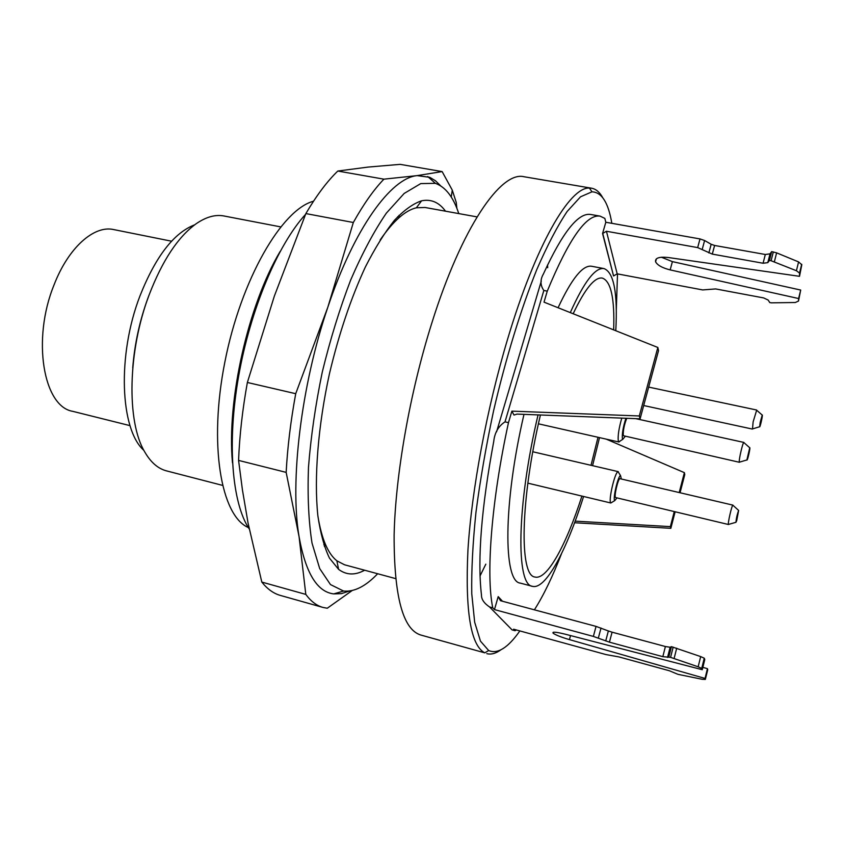 <?xml version="1.0" encoding="UTF-8"?>
<svg xmlns="http://www.w3.org/2000/svg" width="844" height="844" viewBox="0 0 844 844"><rect width="100%" height="100%" fill="white"/><g stroke="black" fill="none" stroke-linecap="round" stroke-linejoin="round"><path stroke-width="1.27" d="M573.16 313.746C585.05 288.659 594.777 276.779 602.342 278.087C610.961 281.179 614.738 298.438 613.672 329.877M598.016 437.287L591.022 465.308M581.906 496.124C566.208 545.002 547.06 580.282 535.022 577.032C519.271 576.093 520.136 500.376 540.434 414.984M380.159 239.949C393.177 221.107 405.247 210.388 416.366 207.793L424.996 207.476L477.05 216.897M395.572 578.583L344.531 564.784L336.872 560.817C327.926 553.696 321.606 538.831 317.924 516.212M591.591 188.212L523.955 176.723C501.051 170.857 461.858 226.92 431.738 323.305C409.804 392.861 395.382 475.256 394.116 535.37C394.011 596.328 402.883 629.54 420.745 635.015L484.751 652.845C470.688 645.428 465.086 611.151 467.945 550.024C471.69 489.794 486.861 408.327 507.624 339.088C535.803 244.443 569.922 186.735 589.418 188.054L591.591 188.212C595.938 189.014 599.62 192.115 602.627 197.528M480.046 575.946L485.817 564.172M547.693 267.717L547.598 264.847M500.724 649.943C495.692 653.53 491.05 654.765 486.788 653.636M600.084 216.127L590.747 214.482C578.404 212.35 562.61 232.205 543.378 274.047C540.054 279.797 540.213 285.272 543.842 290.473L505.007 421.852L508.478 422.644L511.875 411.133L513.996 415.058L517.034 414.087L640.1 418.814L658.52 350.682L657.845 347.475L544.021 302.141L547.26 291.148C568.835 238.979 586.443 213.975 600.084 216.127L604.853 218.417L605.813 222.257L602.563 233.535L606.446 231.256L617.175 273.836L613.556 275.967L602.563 233.535M505.007 421.852C498.435 426.157 494.679 432.656 493.751 441.37C481.407 507.919 477.314 559.15 481.47 595.052C481.365 599.272 484.055 603.238 489.541 606.952L512.076 629.888L515.062 630.711L513.595 629.202L605.992 654.575L618.99 656.927L669.355 670.748L677.922 674.324L702.303 679.314L705.341 679.42L707.736 669.693L707.441 668.659L702.852 667.361M496.599 431.769L541.289 281.105M611.826 223.322C608.387 202.708 601.772 192.21 591.982 191.82L580.535 196.81L567.157 211.464C557.43 226.023 547.302 245.414 536.763 269.637C520.938 309.031 505.799 358.278 493.603 410.712C486.112 445.801 480.236 479.635 475.974 512.213C472.767 543.188 471.363 570.375 471.764 593.775L474.666 622.197L480.468 641.145L488.687 650.545C497.622 654.343 508.014 647.802 519.862 630.922M617.513 273.899L616.278 310.444M561.482 553.769C552.493 576.906 543.473 595.59 534.4 609.822M516.38 629.962L515.062 630.711M705.341 679.42L705.035 678.428L569.436 639.615C561.112 637.157 555.7 635.036 553.189 633.253C551.86 631.597 555.827 631.892 565.09 634.16L702.271 669.714L701.733 668.395L698.157 666.802L670.579 657.36L662.825 656.664L609.431 642.168L593.364 636.418L494.468 609.59L492.759 607.828L489.541 606.952M492.759 607.828C485.849 574.69 491.366 500.977 508.478 422.644M538.05 414.889C516.581 505.619 515.863 585.356 532.49 586.337L520.305 583.12C503.256 581.896 503.056 503.973 523.987 414.351M558.074 307.733C571.683 278.604 582.877 264.773 591.655 266.271L604.04 268.592C595.336 267.147 584.09 281.812 570.291 312.607M494.468 609.59L498.203 596.602L502.475 601.234M547.26 291.148L543.842 290.473M661.401 257.23L672.404 261.629L670.157 269.901C662.297 267.928 657.434 265.227 655.588 261.788C654.955 258.021 659.132 256.587 668.1 257.494L799.511 276.315L799.521 273.045L796.409 270.734L771.089 260.733L769.443 260.437L767.797 262.642L763.081 263.244L712.304 254.107L697.671 247.598L606.446 231.256M708.865 252.926L711.165 244.275L704.603 240.519L700.003 238.926L605.813 222.257M769.443 260.437L771.68 251.617L776.617 252.852L798.593 261.914L801.8 264.773L799.511 276.315M771.68 251.617L770.034 253.844L767.797 262.642M763.081 263.244L765.318 254.487L714.604 245.467L712.304 254.107M711.165 244.275L714.604 245.467M765.318 254.487L770.034 253.844M672.404 261.629L800.692 290.051L798.498 301.065L795.28 302.511L771.3 302.838L769.76 302.553L768.177 300.063L763.693 297.932L715.659 288.933L702.672 289.925L617.175 273.836M670.157 269.901L798.603 298.533L798.498 301.065M602.69 233.197L613.556 275.967M800.692 290.051L798.603 298.533M605.718 640.955L608.366 630.964L596.054 626.396L500.481 600.706L498.203 596.602M702.271 669.714L704.772 659.575L704.244 658.204L700.689 656.59L671.434 646.662L670.125 647.253L667.541 657.434M668.838 656.896L671.434 646.662M662.825 656.664L665.399 646.525L612.079 632.177L609.431 642.168M608.366 630.964L612.079 632.177M665.399 646.525L670.125 647.253M705.035 678.428L707.441 668.659M680.064 492.748L684.779 474.571L684.379 472.651L606.256 439.144M575.186 521.138L670.368 526.624L674.272 511.569M574.595 522.742L670.843 528.312L670.368 526.624M679.209 492.548L684.379 472.651M670.843 528.312L675.126 511.781M511.875 411.133L639.298 415.965L640.1 418.814M639.298 415.965L657.845 347.475M592.562 465.666L599.514 437.625M615.782 330.721C617.808 293.142 613.894 272.433 604.04 268.592M532.49 586.337C545.678 589.903 566.704 550.235 583.573 496.525M171.575 241.205L113.676 229.568C94.117 224.989 68.353 247.556 54.016 284.987C31.703 339.51 43.466 406.724 72.753 411.334L130.018 425.64M143.891 450.39C120.196 429.607 116.999 355.419 139.935 296.001C155.549 256.618 173.811 232.881 194.721 224.789M133.035 364.703C135.124 341.736 140.136 319.422 148.09 297.763L148.175 297.542M132.74 367.847C134.618 343.856 139.714 320.488 148.059 297.732L149.251 294.588M280.619 226.878L223.955 215.98C215.304 214.323 205.999 216.94 196.061 223.818C177.968 236.953 162.333 260.617 149.166 294.809C127.676 351.199 126.505 421.789 144.704 451.878C150.738 462.354 158.018 468.684 166.553 470.889L222.383 485.342M248.305 527.532C221.065 515.853 208.447 444.693 224.873 361.971C241.067 279.237 281.833 209.481 313.525 201.21M232.48 462.776C226.572 400.784 248.136 305.053 280.06 251.586M305.507 214.429C277.876 244.56 250.373 309.368 238.609 376.318C226.825 443.3 232.111 503.414 249.223 528.966M398.547 218.132L397.746 216.634M323.822 544.823L325.183 543.81M364.629 570.227C355.05 575.46 346.378 575.175 338.602 569.362L329.466 558.116C324.286 547.302 320.414 533.144 317.85 515.631C313.936 478.126 317.956 426.368 329.455 373.713C338.971 333.707 350.935 298.143 365.336 267.052C374.968 248.157 384.653 232.585 394.412 220.337C404.012 210.188 413.064 203.668 421.589 200.809C431.126 198.878 439.091 202.338 445.505 211.19M324.36 546.427L325.773 545.182M399.666 217.151L398.927 215.41M305.802 594.398L299.071 536.668L286.158 472.376C287.488 447.404 290.674 421.188 295.716 393.694L327.81 307.279L353.33 222.499C363.595 204.111 373.786 189.668 383.914 179.16L417.168 175.615L442.129 171.585L400.14 164.358L368.121 167.08L337.811 171.037C327.156 181.323 316.511 195.502 305.866 213.585L274.353 296.096L247.366 382.48C242.471 409.667 239.538 435.641 238.578 460.402L242.439 489.984L248.062 523.069L261.809 582.075C267.411 589.091 273.593 593.543 280.366 595.421L322.914 607.416C316.616 605.675 310.919 601.329 305.802 594.398L261.809 582.075M442.129 171.585L452.257 190.09L456.224 202.36L456.878 208.362M352.18 590.536L327.261 608.239L322.914 607.416M286.158 472.376L238.578 460.402M295.716 393.694L247.366 382.48M353.33 222.499L305.866 213.585M383.914 179.16L337.811 171.037M458.777 213.585C453.355 197.063 445.548 186.978 435.356 183.338L420.755 183.591L404.171 193.445L386.32 213.184C374.061 231.119 362.171 253.411 350.661 280.071C339.699 308.735 330.236 339.415 322.271 372.098C315.456 405.046 310.856 436.812 308.471 467.418C307.448 496.43 308.64 521.655 312.027 543.103L319.697 568.571L330.458 584.565L343.54 591.032C354.301 592.098 365.674 586.327 377.648 573.741M440.652 185.838L435.472 180.764L429.765 177.314L417.168 175.615C391.162 177.852 354.153 228.154 327.81 307.279C301.065 385.581 289.671 482.051 299.071 536.668C305.56 572.886 317.122 591.961 333.76 593.902L341.419 593.638L349.374 591.043M736.696 520.716L738.637 510.441C737.192 514.27 736.295 518.227 735.926 522.309L736.696 520.716M760.191 422.39L759.632 426.758C760.033 427.971 763.113 414.14 762.227 415.079L760.191 422.39M746.961 459.621L747.003 459.927C747.446 461.235 750.696 446.761 749.736 447.763L746.961 459.621M728.699 524.367L728.425 524.441C727.634 523.586 731.748 505.577 732.824 505.166L733.035 505.356M752.51 428.91L753.122 421.905L756.667 410.205M739.608 462.111L739.239 461.71C739.006 458.788 742.741 442.836 743.743 442.456L743.975 442.657M732.919 505.134L620.024 478.696C618.198 477.757 613.62 497.601 615.666 497.58L728.499 524.514M626.754 418.297C624.212 424.754 623.041 430.556 623.252 435.694L739.386 462.28M621.353 479.002L620.53 475.562C618.019 475.794 612.596 499.279 614.738 500.619L616.985 497.897M625.91 418.265C623.136 426.937 621.965 433.753 622.387 438.722L622.703 439.397L625.024 436.612M527.848 483.148L610.813 502.992C608.081 501.347 614.875 471.923 618.051 471.68L619.032 473.231M620.372 440.842L618.958 442.013L618.304 441.032C617.692 436 618.852 428.362 621.785 418.107M700.003 238.926L697.671 247.598M801.8 264.773L799.627 273.572M798.593 261.914L796.409 270.734M776.617 252.852L774.391 261.682M773.326 251.913L771.089 260.733M704.603 240.519L702.282 249.18M593.364 636.418L596.054 626.396M569.436 639.615L570.544 635.574M701.923 668.627L704.445 658.447M698.157 666.802L700.689 656.59M674.113 658.447L676.698 648.213M670.579 657.36L673.164 647.137M598.343 638.032L601.023 628.02M591.982 191.82L589.418 188.054M488.687 650.545L484.751 652.845M656.41 258.813L655.588 261.788M801.694 264.246L799.521 273.045M553.189 633.253L553.474 632.219M701.733 668.395L704.244 658.204M336.872 560.817L338.602 569.362M416.366 207.793L421.589 200.809M435.356 183.338L427.75 176.544M343.54 591.032L333.76 593.902M451.255 197.063L452.257 190.09M738.637 510.441L732.824 505.166M735.926 522.309L728.425 524.441M762.227 415.079L756.467 410.026M759.632 426.758L752.247 428.995M749.736 447.763L743.743 442.456M747.003 459.927L739.312 462.195M643.687 405.531L752.32 429.058M648.677 387.101L756.551 409.994M635.732 418.645L743.849 442.414M620.53 475.562L618.051 471.68M614.738 500.619L610.813 502.992M622.703 439.397L618.705 441.876M532.796 451.762L618.314 471.659M538.43 423.815L618.958 442.013"/></g></svg>
